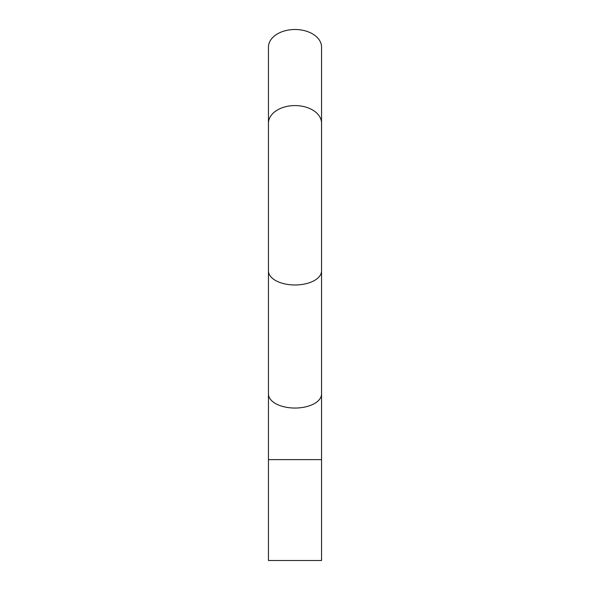 <?xml version="1.0" encoding="UTF-8"?>
<svg xmlns="http://www.w3.org/2000/svg" width="590" height="590" viewBox="0 0 590 590"><rect width="100%" height="100%" fill="white"/><g stroke="black" fill="none" stroke-linecap="round" stroke-linejoin="round"><path stroke-width="0.89" d="M321.55 47.089A26.55 17.589 180 0 0 295 29.5A26.55 17.589 180 0 0 268.45 47.089L268.45 270.906A26.55 14.064 180 0 0 295 284.977A26.55 14.064 180 0 0 321.55 270.906L321.55 47.089M321.55 459.625L268.45 459.625L268.45 560.5L321.55 560.5L321.55 270.906M321.55 123.17A26.55 17.589 180 0 0 295 105.581A26.55 17.589 180 0 0 268.45 123.17M321.55 393.973A26.55 14.064 180 0 1 295 408.044A26.55 14.064 180 0 1 268.45 393.973L268.45 270.906M268.45 393.973L268.45 459.625"/></g></svg>
